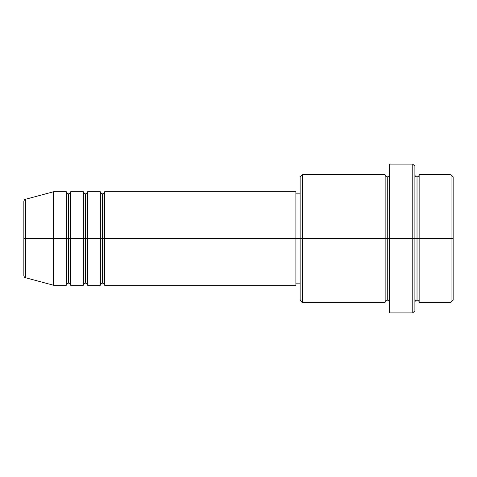 <?xml version="1.0" encoding="UTF-8"?>
<svg xmlns="http://www.w3.org/2000/svg" width="477" height="477" viewBox="0 0 477 477"><rect width="100%" height="100%" fill="white"/><g stroke="black" fill="none" stroke-linecap="round" stroke-linejoin="round"><path stroke-width="0.72" d="M23.85 238.5L23.85 275.652C24.255 277.113 24.78 277.793 25.424 277.703L25.424 238.5L25.424 277.703L25.424 238.5L23.85 238.5L23.85 201.348L23.85 238.5L53.603 238.5L25.424 238.5L25.424 199.297C24.78 199.207 24.255 199.887 23.85 201.348L23.85 238.5M414.895 174.743C415.026 176.031 415.735 176.734 417.023 176.866C418.305 176.734 419.015 176.031 419.146 174.743L419.146 238.5L451.027 238.5L451.027 302.257L451.027 238.5L453.15 238.5L453.15 176.866L453.15 300.134L453.15 238.5L419.146 238.5L419.146 174.743L419.146 238.5L414.895 238.5L414.895 310.76L414.895 238.5L387.264 238.5L387.264 176.866L387.264 238.5L302.257 238.5L302.257 302.257L302.257 238.5L295.883 238.5L295.883 285.258L295.883 238.5L104.612 238.5L104.612 191.742L104.612 238.5L102.483 238.5L102.483 193.871L102.483 238.5L100.361 238.5L100.361 191.742L100.361 238.5L87.607 238.5L87.607 191.742L87.607 238.5L85.484 238.5L85.484 193.871L85.484 238.5L83.356 238.5L83.356 191.742L83.356 238.5L70.608 238.5L70.608 191.742L70.608 238.5L68.479 238.5L68.479 193.871L68.479 238.5L66.357 238.5L66.357 191.742L66.357 238.5L53.603 238.5L53.603 285.258L53.603 238.5L66.357 238.5L66.357 191.742L53.603 191.742L53.603 238.5L53.603 191.742L25.424 199.297M104.612 285.258C104.481 283.97 103.771 283.26 102.483 283.129C101.196 283.26 100.492 283.97 100.361 285.258L100.361 238.5L102.483 238.5L102.483 193.871L102.483 283.129L102.483 238.5L102.483 283.129L102.483 238.5L104.612 238.5L104.612 285.258L295.883 285.258M87.607 285.258C87.476 283.97 86.766 283.26 85.484 283.129C84.196 283.26 83.487 283.97 83.356 285.258L83.356 238.5L85.484 238.5L85.484 193.871L85.484 283.129L85.484 238.5L85.484 283.129L85.484 238.5L87.607 238.5L87.607 285.258L100.361 285.258M70.608 285.258C70.477 283.97 69.767 283.26 68.479 283.129C67.197 283.26 66.488 283.97 66.357 285.258L66.357 238.5L68.479 238.5L68.479 193.871L68.479 283.129L68.479 238.5L68.479 283.129L68.479 238.5L70.608 238.5L70.608 285.258L83.356 285.258M66.357 191.742C66.488 193.03 67.197 193.74 68.479 193.871C69.767 193.74 70.477 193.03 70.608 191.742L70.608 238.5L83.356 238.5L83.356 191.742C83.487 193.03 84.196 193.74 85.484 193.871C86.766 193.74 87.476 193.03 87.607 191.742L87.607 238.5L100.361 238.5L100.361 191.742C100.492 193.03 101.196 193.74 102.483 193.871C103.771 193.74 104.481 193.03 104.612 191.742L104.612 238.5L295.883 238.5L295.883 191.742L295.883 238.5L300.134 238.5L300.134 300.134L300.134 176.866L300.134 238.5L385.142 238.5L385.142 174.743L385.142 238.5L385.142 174.743L302.257 174.743L302.257 238.5L302.257 174.743L300.134 176.866M389.393 302.257C389.262 300.969 388.552 300.266 387.264 300.134C385.982 300.266 385.273 300.969 385.142 302.257L385.142 238.5L387.264 238.5L387.264 300.134L387.264 176.866L387.264 238.5L389.393 238.5L389.393 312.882L389.393 164.118L389.393 238.5L412.772 238.5L412.772 312.882L412.772 164.118L412.772 238.5L417.023 238.5L417.023 176.866L417.023 300.134L417.023 238.5L417.023 300.134L417.023 238.5L419.146 238.5L419.146 302.257L451.027 302.257L453.15 300.134M451.027 238.5L451.027 174.743L451.027 238.5M414.895 166.24L414.895 238.5L414.895 166.24L412.772 164.118L389.393 164.118M385.142 238.5L385.142 302.257L385.142 238.5M419.146 238.5L419.146 302.257L419.146 238.5M66.357 238.5L66.357 285.258L66.357 238.5M70.608 238.5L70.608 285.258L70.608 238.5M83.356 238.5L83.356 285.258L83.356 238.5M87.607 238.5L87.607 285.258L87.607 238.5M100.361 238.5L100.361 285.258L100.361 238.5M104.612 238.5L104.612 285.258L104.612 238.5M385.142 302.257L302.257 302.257L300.134 300.134M389.393 312.882L412.772 312.882L414.895 310.76M389.393 174.743C389.262 176.031 388.552 176.734 387.264 176.866C385.982 176.734 385.273 176.031 385.142 174.743M300.134 283.129L295.883 283.129M66.357 285.258L53.603 285.258L25.424 277.703M83.356 191.742L70.608 191.742M453.15 176.866L451.027 174.743L419.146 174.743M300.134 193.871L295.883 193.871M295.883 191.742L104.612 191.742M100.361 191.742L87.607 191.742M419.146 302.257C419.015 300.969 418.305 300.266 417.023 300.134C415.735 300.266 415.026 300.969 414.895 302.257"/></g></svg>
